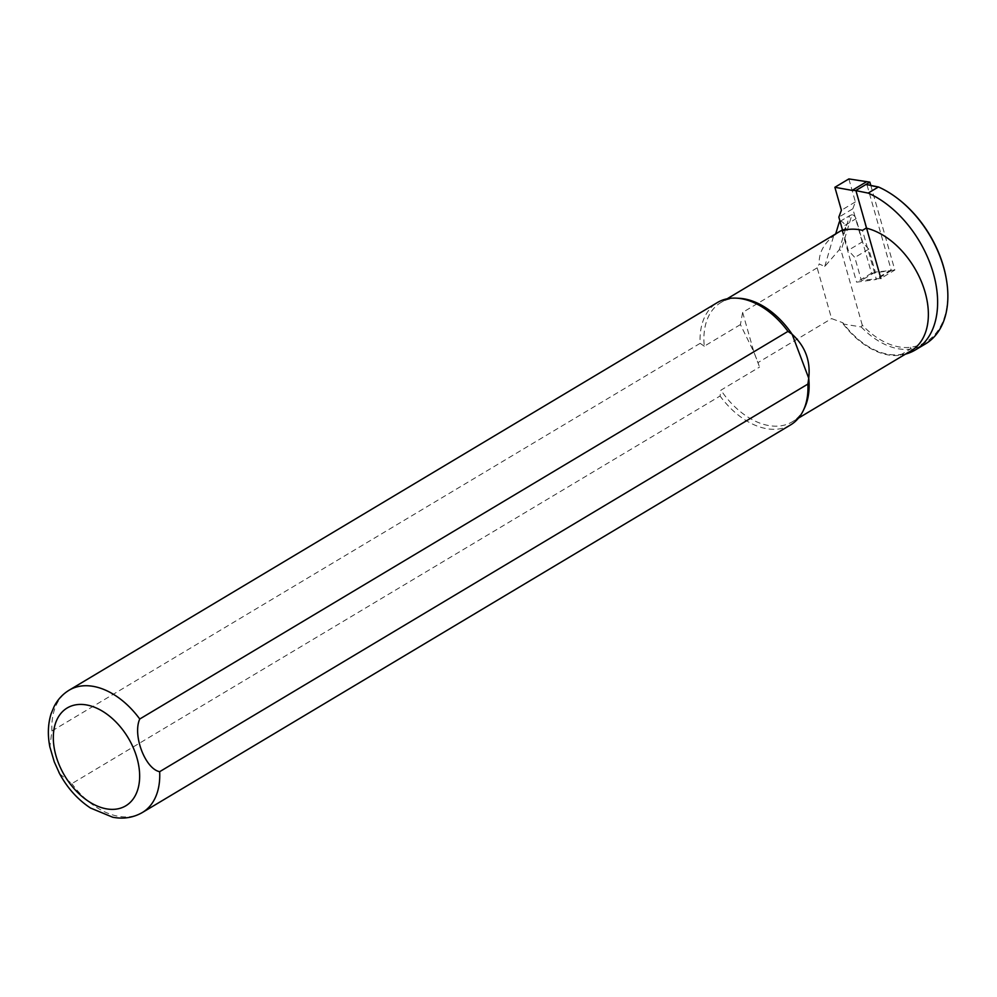 <?xml version="1.0" encoding="UTF-8"?>
<svg xmlns="http://www.w3.org/2000/svg" width="997" height="997" viewBox="0 0 997 997"><rect width="100%" height="100%" fill="white"/><g stroke="black" fill="none" stroke-linecap="round" stroke-linejoin="round"><path stroke-width="0.75" stroke-dasharray="4.99 3.74" d="M835.685 233.884L835.449 234.694A69.503 45.064 59.1 0 1 840.085 231.267M842.49 229.971A69.503 45.064 59.1 0 1 845.755 228.649L844.833 225.422A4.275 2.779 -120.9 0 0 840.072 221.459M855.912 190.626L866.194 228.114A69.503 45.064 59.1 0 1 866.592 228.213M911.42 350.57A69.503 45.064 59.1 0 1 842.901 322.779L831.585 318.591L817.166 267.844L819.26 264.018L824.768 266.498L839.287 249.736L841.082 250.559L851.937 214.716A4.275 2.779 59.1 0 1 856.012 218.729L871.503 273.24L891.33 270.548L867.078 185.18L879.479 187.673A89.992 58.349 59.1 0 1 898.023 198.814M946.452 279.796A89.992 58.349 59.1 0 1 910.735 347.23A68.793 44.603 59.1 0 1 862.268 325.134L861.234 326.966L843.25 324.025L842.901 322.779M843.25 324.025A70.214 45.526 -120.9 0 0 900.054 355.231A91.425 59.272 -120.9 0 0 905.45 354.134M862.268 325.134L841.082 250.559M817.166 267.844L742.64 312.41L740.422 324.598L753.931 352.14L759.564 367.058L758.007 362.584L831.585 318.591M742.64 312.41L753.931 352.14L758.007 362.584M59.658 773.809L71.834 783.642L720.058 396.033L720.906 390.176L759.564 367.058M790.596 424.896A71.286 46.223 59.1 0 1 720.058 396.033M740.422 324.598L704.293 346.208A69.503 45.064 59.1 0 1 720.843 302.565A69.503 45.064 59.1 0 1 739.126 298.29M704.293 346.208L700.143 343.342A71.286 46.223 59.1 0 1 717.429 302.527M700.143 343.342L51.931 730.963L49.85 746.865M804.604 407.785A69.503 45.064 59.1 0 1 792.179 421.868A69.503 45.064 59.1 0 1 720.906 390.176M835.449 234.694L833.679 235.753C823.385 244.14 818.587 253.562 819.26 264.018M861.234 326.966A70.214 45.526 -120.9 0 0 910.298 349.1A91.425 59.272 -120.9 0 0 925.577 343.828M824.768 266.498L833.679 235.753M839.337 221.857L849.581 215.726L839.287 249.736M865.982 184.457L855.526 190.552M871.503 273.24L856.597 282.163L876.425 279.459L862.467 230.344M891.33 270.548L876.425 279.459M842.029 230.868L856.597 282.163M851.937 214.716L849.581 215.726M865.77 184.42L867.078 185.18M878.432 186.962L879.479 187.673M870.792 185.43L894.832 270.05L880.862 278.4L861.346 280.431L854.828 257.475L848.273 250.309L842.639 230.506M894.832 270.05L875.316 272.081L868.798 249.125L862.243 241.947L848.273 250.309M862.243 241.947L852.821 208.797L838.838 217.147M891.069 269.938L877.098 278.288M875.316 272.081L861.346 280.431M852.821 208.797L855.376 201.893L848.858 178.924M855.376 201.893L841.406 210.242M868.798 249.125L854.828 257.475M142.384 812.505A71.286 46.223 59.1 0 1 71.834 783.642M51.931 730.963A71.286 46.223 59.1 0 1 69.217 690.148M910.735 347.23L910.298 349.1L900.054 355.231M844.833 225.422L856.012 218.729M792.179 421.868L798.497 418.092M720.843 302.565L727.149 298.788M840.047 221.396L850.067 215.402"/><path stroke-width="1.5" d="M840.072 221.459A4.275 2.779 -120.9 0 0 839.611 221.658A4.275 2.779 -120.9 0 0 839.337 221.857L835.685 233.884M727.149 298.788L840.085 231.267A69.503 45.064 59.1 0 1 842.49 229.971M866.592 228.213A69.503 45.064 59.1 0 1 922.898 285.491A69.503 45.064 59.1 0 1 911.42 350.57L798.497 418.092M905.45 354.134A91.425 59.272 -120.9 0 0 915.333 349.959A91.425 59.272 -120.9 0 0 932.831 271.57A91.425 59.272 -120.9 0 0 868.188 193.094L855.912 190.626M897.387 198.328L898.023 198.814A89.992 58.349 59.1 0 1 946.452 279.796L946.577 280.593A91.425 59.272 -120.9 0 0 897.387 198.328A91.425 59.272 -120.9 0 0 878.432 186.962L868.188 193.094M139.754 719.011A71.286 46.223 59.1 0 0 69.217 690.148L717.429 302.527A71.286 46.223 59.1 0 1 736.185 298.14L739.126 298.29A69.503 45.064 59.1 0 1 792.117 334.257L808.729 378.224L807.882 384.082A71.286 46.223 59.1 0 1 803.345 410.44A71.286 46.223 59.1 0 1 790.596 424.896L142.384 812.505A71.286 46.223 59.1 0 0 159.657 771.69C145.226 768.874 132.402 735.15 139.754 719.011L787.966 331.39L792.117 334.257C805.177 346.183 810.711 360.839 808.729 378.224A69.503 45.064 59.1 0 1 804.604 407.785L803.345 410.44M807.882 384.082L159.657 771.69M736.185 298.14A71.286 46.223 59.1 0 1 787.966 331.39M49.85 746.865L54.262 761.858L59.658 773.809M866.194 228.114L862.467 230.344A69.503 45.064 -120.9 0 0 842.029 230.868L845.755 228.649M915.333 349.959L925.577 343.828A91.425 59.272 -120.9 0 0 946.577 280.593M878.432 186.962L865.982 184.457M842.639 230.506L838.838 217.147L841.406 210.242L834.875 187.286L848.858 178.924L869.858 182.139L855.887 190.502L880.862 278.4M869.858 182.139L870.792 185.43M866.094 182.027L852.123 190.39L855.887 190.502M834.875 187.286L852.123 190.39M58.088 762.119A57.028 36.976 -120.9 0 0 132.775 799.519A57.028 36.976 -120.9 0 0 98.578 709.054A57.028 36.976 -120.9 0 0 58.088 762.119M69.217 690.148C62.823 694.037 57.851 699.383 54.287 706.175L51.109 713.74C47.881 724.146 47.495 735.387 49.975 747.476M58.923 772.426C66.874 787.48 77.392 799.332 90.49 808.019L112.686 817.216C123.379 819.272 133.286 817.702 142.384 812.505"/></g></svg>
